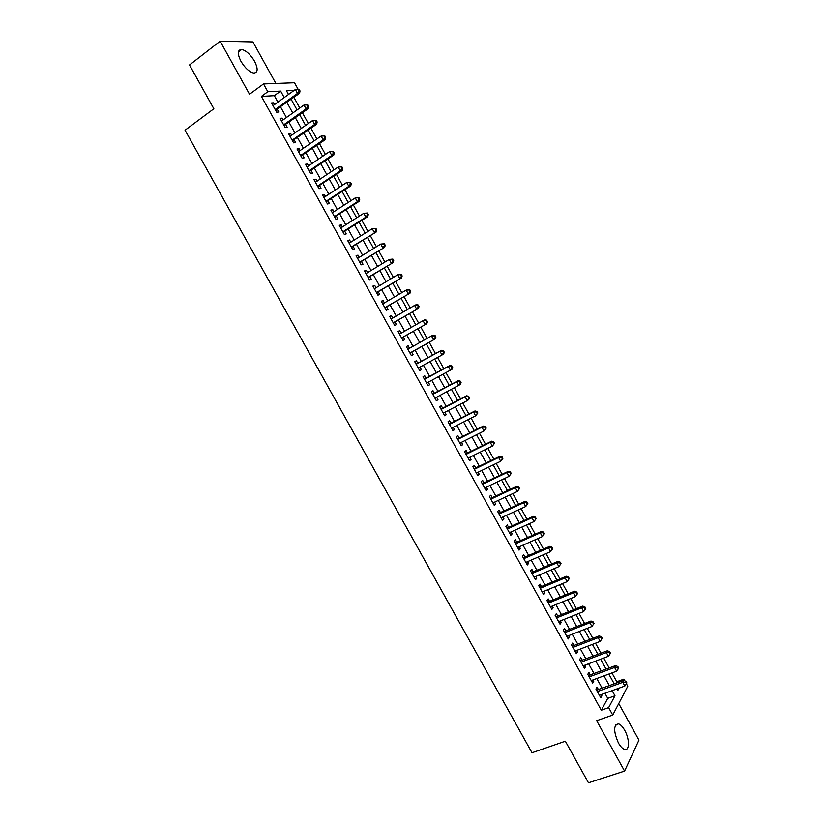 <?xml version="1.0" encoding="UTF-8"?>
<svg xmlns="http://www.w3.org/2000/svg" width="824" height="824" viewBox="0 0 824 824"><rect width="100%" height="100%" fill="white"/><g stroke="black" fill="none" stroke-linecap="round" stroke-linejoin="round"><path stroke-width="1.24" d="M624.674 730.26C622.666 726.716 620.647 724.584 618.597 723.863C613.427 724.79 613.365 731.166 618.422 742.97C620.431 746.503 622.439 748.625 624.468 749.356C629.68 751.375 629.732 738.963 624.674 730.26M254.534 61.234C250.434 54.446 246.139 50.532 241.648 49.471C237.487 49.821 237.25 53.766 240.938 61.306C245.058 68.104 249.332 72.018 253.771 73.048C257.974 72.697 258.221 68.763 254.534 61.234M615.94 683.271L616.785 681.726L623.84 679.151L624.767 680.82M626.384 683.766L627.764 686.268L612.747 715.047L608.637 707.62L614.972 695.775L612.129 690.646M275.886 83.471L252.906 41.921L220.132 41.2L189.51 64.983L213.849 108.778L185.05 130.202L532.005 752.755L565.346 741.198L588.46 782.8L624.582 771.068L638.95 740.106L618.742 703.562M277.904 102.145L274.33 95.687L261.424 96.408L267.81 91.732L263.505 83.945L294.508 82.75L298.175 89.404M616.785 681.726L611.913 672.92M609.183 667.976L603.714 658.077M601.005 653.185L595.495 643.204M592.827 638.363L587.275 628.321M584.628 623.531L579.035 613.416M576.419 608.679L570.795 598.502M568.21 593.816L562.545 583.567M559.98 578.932L554.284 568.611M551.75 564.028L546.013 553.635M543.51 549.114L537.732 538.649M535.26 534.179L529.441 523.642M527 519.223L521.139 508.624M518.729 504.257L512.827 493.586M510.447 489.271L504.504 478.528M502.156 474.264L496.182 463.449M493.854 459.246L487.839 448.359M485.542 444.208L479.496 433.249M477.23 429.16L471.132 418.128M468.897 414.081L462.769 402.977M460.565 398.991L454.385 387.816M452.211 383.881L446 372.644M443.858 368.761L437.606 357.441M435.494 353.62L429.211 342.248M427.1 338.427L420.827 327.077M418.674 323.193L412.433 311.894M410.249 307.939L404.028 296.681M401.813 292.664L395.623 281.458M393.367 277.379L387.198 266.214M384.911 262.063L378.762 250.949M376.434 246.747L370.326 235.674M367.957 231.4L361.87 220.379M359.47 216.043L353.414 205.063M350.983 200.665L344.937 189.736M342.475 185.266L336.46 174.389M333.957 169.847L327.973 159.022M325.428 154.418L319.465 143.633M316.89 138.968L310.957 128.235M308.341 123.507L302.439 112.816M299.792 108.016L293.911 97.376M598.43 689.647L597.019 687.092L595.917 689.008L600.799 697.825L601.88 695.878L601.17 694.601M590.324 674.99L588.903 672.425L587.78 674.31L592.662 683.137L593.774 681.221L593.033 679.893M582.197 660.323L580.776 657.748L579.633 659.591L584.525 668.419L585.658 666.564L584.886 665.174M574.071 645.635L572.649 643.06L571.475 644.852L576.367 653.7L577.531 651.877L576.728 650.435M565.934 630.926L564.512 628.351L563.307 630.102L568.21 638.95L569.394 637.179L568.56 635.675M557.786 616.197L556.355 613.623L555.129 615.332L560.042 624.19L561.247 622.46L560.382 620.894M549.629 601.458L548.197 598.883L546.951 600.541L551.864 609.42L553.1 607.731L552.193 606.104M541.461 586.709L540.029 584.123L538.752 585.74L543.675 594.619L544.932 592.981L544.005 591.292M533.283 571.928L531.851 569.343L530.553 570.919L535.476 579.808L536.764 578.211L535.796 576.47M525.104 557.148L523.673 554.552L522.344 556.076L527.267 564.986L528.586 563.431L527.587 561.628M516.906 542.336L515.474 539.741L514.114 541.224L519.048 550.144L520.387 548.63L519.357 546.765M508.707 527.514L507.265 524.919L505.885 526.351L510.829 535.281L512.188 533.818L511.127 531.892M500.487 512.672L499.056 510.077L497.644 511.467L502.589 520.397L503.979 518.986L502.887 516.998M492.268 497.82L490.826 495.214L489.394 496.563L494.349 505.503L495.76 504.134L494.637 502.094M484.038 482.936L482.596 480.341L481.134 481.638L486.098 490.599L487.54 489.26L486.376 487.159M475.798 468.053L474.356 465.447L472.873 466.703L477.827 475.664L479.3 474.377L478.105 472.214M467.548 453.138L466.106 450.532L464.592 451.748L469.556 460.719L471.05 459.483L469.824 457.258M459.287 438.214L457.845 435.608L456.3 436.772L461.275 445.753L462.8 444.558L461.533 442.282M451.016 423.279L449.574 420.662L448.009 421.785L452.984 430.777L454.529 429.623L453.231 427.285M442.735 408.313L441.293 405.696L439.697 406.768L444.682 415.78L446.258 414.678L444.929 412.268M434.454 393.336L433.002 390.72L431.385 391.75L436.37 400.763L437.977 399.702L436.607 397.24M426.152 378.35L424.7 375.723L423.062 376.702L428.058 385.735L429.685 384.715L428.284 382.192M417.85 363.332L416.388 360.706L414.719 361.643L419.725 370.687L421.383 369.719L419.941 367.123M409.507 348.274L408.076 345.678L406.376 346.574L411.382 355.618L413.071 354.701L411.609 352.064M401.154 333.164L399.743 330.63L398.023 331.475L403.039 340.539L404.749 339.663L403.286 337.026M392.78 318.043L391.41 315.561L389.659 316.364L394.675 325.428L396.416 324.604L394.954 321.968M384.406 302.913L383.067 300.482L381.285 301.234L386.312 310.318L388.073 309.536L386.611 306.889M376.022 287.751L374.704 285.382L372.901 286.093L377.938 295.177L379.72 294.446L378.257 291.799M367.628 272.579L366.34 270.262L364.507 270.931L369.543 280.026L371.367 279.336L369.894 276.689M359.213 257.387L357.966 255.131L356.112 255.749L361.149 264.854L362.993 264.216L361.53 261.568M350.797 242.184L349.582 239.98L347.697 240.546L352.744 249.672L354.608 249.075L353.146 246.417M342.372 226.96L341.188 224.808L339.272 225.333L344.329 234.459L346.224 233.913L344.751 231.256M333.936 211.717L332.783 209.626L330.846 210.099L335.904 219.236L337.83 218.741L336.357 216.084M325.49 196.452L324.368 194.423L322.4 194.845L327.468 204.002L329.415 203.549L327.942 200.881M317.034 181.177L315.942 179.199L313.954 179.581L319.022 188.737L321 188.335L319.527 185.668M308.578 165.882L307.507 163.955L305.488 164.295L310.566 173.462L312.574 173.102L311.101 170.434M300.101 150.565L299.071 148.701L297.021 148.99L302.099 158.177L304.138 157.858L302.655 155.19M291.614 135.239L290.614 133.426L288.534 133.663L293.632 142.861L295.692 142.593L294.209 139.925M283.116 119.882L282.158 118.141L280.047 118.326L285.145 127.535L287.236 127.318L285.753 124.64M261.424 96.408L601.314 710.216L607.751 698.361L604.919 693.252M602.179 688.287L596.772 678.513M594.053 673.61L588.614 663.763M585.926 658.912L580.446 649.003M577.779 644.193L572.268 634.222M569.631 629.464L564.079 619.421M561.474 614.714L555.881 604.6M553.306 599.944L547.672 589.768M545.128 585.164L539.452 574.915M536.939 570.373L531.233 560.052M528.74 555.551L522.993 545.158M520.541 540.719L514.753 530.265M512.322 525.877L506.492 515.34M504.103 511.004L498.232 500.405M495.863 496.12L489.961 485.449M487.623 481.226L481.679 470.483M479.372 466.312L473.388 455.497M471.112 451.377L465.086 440.49M462.841 436.421L456.774 425.472M454.56 421.455L448.462 410.434M446.268 406.469L440.129 395.376M437.966 391.472L431.786 380.307M429.654 376.444L423.443 365.207M421.342 361.417L415.09 350.128M412.989 346.327L406.757 335.059M404.625 331.197L398.414 319.969M396.241 316.045L390.061 304.87M387.847 300.884L381.697 289.76M379.452 285.701L373.324 274.619M371.047 270.499L364.939 259.467M362.622 255.286L356.545 244.295M354.196 240.052L348.14 229.103M345.761 224.798L339.725 213.9M337.315 209.523L331.31 198.677M328.848 194.237L322.874 183.433M320.382 178.932L314.438 168.178M311.905 163.615L305.982 152.903M303.417 148.268L297.526 137.608M294.92 132.911L289.049 122.302M286.422 117.533L280.572 106.976M274.619 104.514L273.681 102.825L271.549 102.969L276.648 112.188L278.769 112.013L277.286 109.335M612.747 715.047L596.658 720.691L624.582 771.068M601.314 710.216L608.637 707.62M220.132 41.2L249.528 94.255L263.505 83.945M617.011 688.885L617.846 690.388L619.04 688.143M623.016 680.696L623.84 679.151M294.117 90.413L286.464 90.795L288.503 94.482M291.181 99.333L297.052 109.963M299.699 114.752L305.601 125.423M308.217 130.151L314.14 140.873M316.715 145.529L322.668 156.303M325.202 160.896L331.176 171.711M333.679 176.233L339.684 187.1M342.156 191.559L348.181 202.477M350.612 206.875L356.668 217.835M359.068 222.161L365.145 233.171M367.504 237.436L373.612 248.488M375.94 252.69L382.068 263.793M384.365 267.934L390.524 279.079M392.77 283.157L398.96 294.343M401.175 298.36L407.386 309.597M409.569 313.542L415.801 324.821M417.953 328.714L424.216 340.044M426.327 343.866L432.6 355.216M434.712 359.037L440.953 370.337M443.096 374.209L449.307 385.436M451.47 389.361L457.639 400.526M459.844 404.502L465.972 415.595M468.197 419.622L474.284 430.643M476.55 434.732L482.596 445.671M484.883 449.822L490.898 460.688M493.216 464.891L499.179 475.695M501.538 479.939L507.46 490.671M509.84 494.977L515.731 505.637M518.142 509.994L523.992 520.583M526.433 525.001L532.253 535.518M534.714 539.977L540.493 550.432M542.985 554.943L548.722 565.326M551.246 569.899L556.952 580.209M559.506 584.834L565.161 595.072M567.746 599.748L573.37 609.914M575.976 614.642L581.559 624.746M584.206 629.526L589.747 639.558M592.415 644.389L597.925 654.349M600.624 659.241L606.093 669.129M608.823 674.063L614.251 683.889M284.218 97.572L280.644 91.093L267.81 91.732M609.379 685.661L603.961 675.865M601.232 670.932L595.783 661.064M593.084 656.192L587.584 646.253M584.916 641.422L579.385 631.421M576.749 626.652L571.176 616.568M568.57 611.851L562.957 601.705M560.382 597.039L554.727 586.822M552.183 582.207L546.487 571.918M543.974 567.365L538.247 557.003M535.755 552.492L529.986 542.068M527.525 537.619L521.726 527.123M519.285 522.715L513.445 512.157M511.045 507.8L505.163 497.171M502.784 492.876L496.862 482.164M494.524 477.92L488.56 467.146M486.242 462.954L480.248 452.108M477.961 447.978L471.925 437.06M469.67 432.971L463.593 421.981M461.368 417.953L455.25 406.891M453.056 402.926L446.896 391.791M444.733 387.867L438.533 376.671M436.401 372.798L430.159 361.53M428.058 357.719L421.795 346.389M419.684 342.578L413.432 331.269M411.289 327.396L405.068 316.138M402.885 312.193L396.694 300.987M394.48 296.98L388.3 285.815M386.054 281.746L379.905 270.632M377.619 266.502L371.5 255.43M369.183 251.227L363.085 240.206M360.727 235.942L354.66 224.962M352.27 220.636L346.224 209.708M343.793 205.32L337.778 194.433M335.317 189.983L329.322 179.138M326.829 174.626L320.855 163.832M318.322 159.248L312.389 148.505M309.814 143.86L303.901 133.158M301.296 128.451L295.404 117.801M292.767 113.022L286.906 102.413M274.33 95.687L280.644 91.093M607.751 698.361L614.972 695.775M272.105 103.968L273.681 102.825M280.572 119.264L282.158 118.141M289.028 134.549L290.614 133.426M297.474 149.803L299.071 148.701M305.91 165.047L307.507 163.955M314.335 180.281L315.942 179.199M322.751 195.484L324.368 194.423M331.166 210.676L332.783 209.626M339.56 225.848L341.188 224.808M347.955 241.01L349.582 239.98M356.329 256.151L357.966 255.131M364.702 271.271L366.34 270.262M373.056 286.371L374.704 285.382M381.409 301.46L383.067 300.482M389.752 316.529L391.41 315.561M398.085 331.578L399.743 330.63M406.407 346.616L408.076 345.678M419.694 370.635L421.383 369.719M427.996 385.622L429.685 384.715M436.287 400.598L437.977 399.702M444.558 415.553L446.258 414.678M452.829 430.499L454.529 429.623M461.09 445.413L462.8 444.558M469.34 460.328L471.05 459.483M477.58 475.211L479.3 474.377M485.81 490.084L487.54 489.26M494.029 504.937L495.76 504.134M502.249 519.779L503.979 518.986M510.447 534.601L512.188 533.818M518.646 549.402L520.387 548.63M526.824 564.193L528.586 563.431M535.003 578.963L536.764 578.211M543.171 593.713L544.932 592.981M551.328 608.452L553.1 607.731M559.475 623.171L561.247 622.46M567.612 637.879L569.394 637.179M575.739 652.567L577.531 651.877M583.866 667.234L585.658 666.564M591.972 681.891L593.774 681.221M600.078 696.527L601.88 695.878M275.504 110.128L299.596 93.287L297.516 93.4L275.164 109.499M299.194 90.98L297.516 93.4L295.373 89.507L299.163 89.383L298.329 89.425L299.194 90.98L300.018 90.939L299.163 89.383M273.032 105.657L295.373 89.507L298.329 89.425M276.267 110.066L275.793 110.632M299.596 93.287L300.018 90.939M283.981 125.433L308.145 108.768L306.095 108.933L283.662 124.846M307.764 106.512L306.095 108.933L303.953 105.05L307.733 104.906L306.909 104.967L307.764 106.512L308.588 106.45L307.733 104.906M281.53 121.015L303.953 105.05L306.909 104.967M284.733 125.361L284.249 125.918M308.145 108.768L308.588 106.45M292.448 140.729L316.684 124.239L314.665 124.445L292.139 140.183M316.334 122.034L314.665 124.445L312.523 120.572L316.292 120.397L315.479 120.479L316.334 122.034L317.147 121.952L316.292 120.397M290.027 136.351L312.523 120.572L315.479 120.479M293.19 140.636L292.705 141.192M316.684 124.239L317.147 121.952M300.904 156.004L325.223 139.689L323.224 139.946L300.616 155.499M324.893 137.526L323.224 139.946L321.092 136.073L324.831 135.878L324.038 135.981L324.893 137.526L325.686 137.433L324.831 135.878M298.504 151.667L321.092 136.073L324.038 135.981M301.636 155.891L301.141 156.447M325.223 139.689L325.686 137.433M309.35 171.258L333.741 155.118L331.773 155.427L309.082 170.795M333.442 153.007L331.773 155.427L329.641 151.554L333.37 151.348L332.587 151.462L333.442 153.007L334.225 152.893L333.37 151.348M306.971 166.973L329.641 151.554L332.587 151.462M310.071 171.135L309.577 171.68M333.741 155.118L334.225 152.893M317.786 186.502L342.248 170.527L340.322 170.887L317.539 186.07M341.981 168.467L340.322 170.887L338.18 167.025L341.898 166.788L341.126 166.922L341.981 168.467L342.753 168.333L341.898 166.788M315.427 182.248L338.18 167.025L341.126 166.922M318.497 186.358L318.002 186.904M342.248 170.527L342.753 168.333M326.211 201.726L350.756 185.925L348.851 186.327L325.985 201.334M350.509 183.917L348.851 186.327L346.719 182.465L350.416 182.217L349.654 182.372L350.509 183.917L351.271 183.752L350.416 182.217M323.883 197.513L346.719 182.465L349.654 182.372M326.912 201.561L326.417 202.096M350.756 185.925L351.271 183.752M334.626 216.928L359.243 201.303L357.369 201.756L334.431 216.578M359.027 199.346L357.369 201.756L355.237 197.904L358.924 197.626L358.172 197.801L359.027 199.346L359.779 199.161L358.924 197.626M332.319 212.767L355.237 197.904L358.172 197.801M335.317 216.753L334.822 217.278M359.243 201.303L359.779 199.161M343.031 232.121L367.731 216.661L365.877 217.165L342.856 231.802M367.535 214.745L365.877 217.165L363.755 213.313L367.422 213.014L366.68 213.21L367.535 214.745L368.276 214.549L367.422 213.014M340.745 227.99L363.755 213.313L366.68 213.21M343.711 231.925L343.217 232.45M367.731 216.661L368.276 214.549M351.426 247.282L376.197 231.997L351.271 247.004M376.032 230.143L374.374 232.553L372.252 228.701L375.909 228.382L375.188 228.598L376.032 230.143L376.764 229.927L375.909 228.382M349.17 243.204L372.252 228.701L375.188 228.598M352.095 247.076L351.601 247.602M376.197 231.997L376.764 229.927M359.81 262.444L384.664 247.324L359.676 262.197M384.52 245.511L382.861 247.921L380.739 244.079L384.396 243.739L383.675 243.976L384.52 245.511L385.241 245.274L384.396 243.739M357.575 258.406L380.739 244.079L383.675 243.976M360.479 262.207L359.975 262.732M384.664 247.324L385.241 245.274M368.194 277.575L393.11 262.629L368.081 277.369M392.997 260.868L391.349 263.278L389.227 259.436L392.863 259.076L392.152 259.333L392.997 260.868L393.707 260.611L392.863 259.076M365.98 273.578L389.227 259.436L392.152 259.333M368.843 277.327L368.338 277.843M393.11 262.629L393.707 260.611M376.558 292.695L401.556 277.915L376.465 292.53M401.473 276.205L399.815 278.615L397.704 274.783L401.319 274.392L400.618 274.67L401.473 276.205L402.163 275.927L401.319 274.392M374.374 288.74L397.704 274.783L400.618 274.67M377.196 292.427L376.692 292.942M401.556 277.915L402.163 275.927M384.911 307.795L409.992 293.19L384.849 307.671M409.93 291.521L408.282 293.931L406.16 290.099L407.88 289.378L409.765 289.698L409.085 289.986L409.93 291.521L410.609 291.233L409.765 289.698M382.748 303.881L406.16 290.099L409.085 289.986M409.992 293.19L410.609 291.233M393.264 322.874L418.417 308.444L393.213 322.792M418.376 306.827L416.728 309.227L414.616 305.405L416.305 304.633L418.211 304.983L417.531 305.292L418.376 306.827L419.056 306.507L418.211 304.983M391.122 319.012L414.616 305.405L417.531 305.292M393.893 322.586L393.378 323.08M418.417 308.444L419.056 306.507M401.607 337.943L426.822 323.678L401.576 337.892M426.822 322.102L425.163 324.512L423.062 320.691L424.721 319.867L426.636 320.248L425.977 320.577L426.822 322.102L427.481 321.772L426.636 320.248M399.486 334.122L423.062 320.691L425.977 320.577M402.215 337.634L401.7 338.128M426.822 323.678L427.481 321.772M410.537 352.662L435.227 338.891L410.022 353.156M435.247 337.366L433.599 339.776L431.488 335.965L433.125 335.09L435.051 335.492L434.403 335.842L435.247 337.366L435.896 337.016L435.051 335.492M407.839 349.211L431.488 335.965L434.403 335.842M435.227 338.891L435.896 337.016M444.311 352.25L443.466 350.725L442.828 351.096L443.662 352.621L444.311 352.25L443.621 354.093L418.262 368.05M443.662 352.621L442.024 355.02L439.913 351.209L441.53 350.293L416.079 364.105M416.769 363.93L439.913 351.209L442.828 351.096M443.466 350.725L441.53 350.293M452.706 367.463L451.871 365.938L451.233 366.33L452.077 367.844L452.706 367.463L452.005 369.276L426.595 383.098M452.077 367.844L450.429 370.254L448.328 366.453L449.914 365.485L424.381 379.102M424.514 379.339L448.328 366.453L451.233 366.33M451.871 365.938L449.914 365.485M461.1 382.655L460.256 381.131L459.637 381.543L460.472 383.057L461.1 382.655L460.379 384.447L434.918 398.136M460.472 383.057L458.834 385.467L456.733 381.667L458.288 380.657L432.672 394.088M432.837 394.377L456.733 381.667L459.637 381.543M460.256 381.131L458.288 380.657M469.474 397.827L468.64 396.313L468.032 396.735L468.866 398.26L469.474 397.827L468.743 399.589L467.229 400.66L443.23 413.154M468.866 398.26L467.229 400.66L465.127 396.859L466.662 395.808L440.964 409.044M441.149 409.404L465.127 396.859L468.032 396.735M468.64 396.313L466.662 395.808M477.848 412.989L477.014 411.475L476.406 411.918L477.251 413.432L477.848 412.989L475.603 415.832L451.531 428.15M477.251 413.432L475.603 415.832L473.512 412.041L475.015 410.939L449.234 424M449.461 424.401L473.512 412.041L476.406 411.918M477.014 411.475L475.015 410.939M486.201 428.13L485.367 426.616L484.78 427.079L485.614 428.593L486.201 428.13L483.976 430.993L459.823 443.137M485.614 428.593L483.976 430.993L481.886 427.203L483.358 426.06L457.495 438.924M457.753 439.388L481.886 427.203L484.78 427.079M485.367 426.616L483.358 426.06M494.554 443.25L493.72 441.746L493.143 442.22L493.978 443.734L494.554 443.25L492.34 446.134L468.114 458.103M493.978 443.734L492.34 446.134L490.249 442.354L491.701 441.159L465.745 453.839M466.044 454.364L490.249 442.354L493.143 442.22M493.72 441.746L491.701 441.159M502.898 458.36L502.063 456.846L501.497 457.351L502.331 458.855L502.898 458.36L500.693 461.265L476.385 473.048M502.331 458.855L500.693 461.265L498.613 457.485L500.034 456.238L473.996 468.732M474.315 469.32L498.613 457.485L501.497 457.351M502.063 456.846L500.034 456.238M511.23 473.45L510.396 471.936L509.84 472.461L510.674 473.965L511.23 473.45L509.036 476.365L484.646 487.983M510.674 473.965L509.036 476.365L506.956 472.595L508.346 471.307L482.225 483.616M482.586 484.255L506.956 472.595L509.84 472.461M510.396 471.936L508.346 471.307M519.553 488.519L518.718 487.015L518.172 487.551L519.007 489.054L519.553 488.519L517.369 491.454L492.907 502.898M519.007 489.054L517.369 491.454L515.288 487.684L516.658 486.356L490.455 498.479M490.836 499.169L515.288 487.684L518.172 487.551M518.718 487.015L516.658 486.356M527.865 503.577L527.03 502.074L526.495 502.619L527.329 504.134L527.865 503.577L525.702 506.533L501.147 517.791M527.329 504.134L525.702 506.533L523.621 502.764L524.96 501.383L498.674 513.321M499.087 514.073L523.621 502.764L526.495 502.619M527.03 502.074L524.96 501.383M536.166 518.615L535.332 517.111L534.817 517.678L535.641 519.182L536.166 518.615L534.014 521.582L509.387 532.675M535.641 519.182L534.014 521.582L531.933 517.822L533.252 516.391L506.884 528.153M507.327 528.957L531.933 517.822L534.817 517.678M535.332 517.111L533.252 516.391M544.458 533.633L543.634 532.129L543.119 532.716L543.943 534.22L544.458 533.633L542.316 536.62L517.616 547.538M543.943 534.22L542.316 536.62L540.245 532.86L541.533 531.387L515.082 542.965M515.556 543.83L540.245 532.86L543.119 532.716M543.634 532.129L541.533 531.387M552.739 548.63L551.915 547.136L551.411 547.744L552.245 549.248L552.739 548.63L550.617 551.637L525.836 562.39M552.245 549.248L550.617 551.637L548.537 547.888L549.804 546.364L523.271 557.755M523.776 558.682L548.537 547.888L551.411 547.744M551.915 547.136L549.804 546.364M561.02 563.616L560.186 562.123L559.702 562.751L560.526 564.244L561.02 563.616L558.899 566.644L534.045 577.222M560.526 564.244L558.899 566.644L556.828 562.895L558.064 561.329L531.449 572.536M531.985 573.514L556.828 562.895L559.702 562.751M560.186 562.123L558.064 561.329M569.281 578.582L568.457 577.088L567.973 577.737L568.807 579.231L569.281 578.582L567.18 581.631L542.244 592.034M568.807 579.231L567.18 581.631L565.11 577.881L566.315 576.275L539.617 587.296M540.194 588.326L565.11 577.881L567.973 577.737M568.457 577.088L566.315 576.275M577.542 593.538L576.707 592.044L576.244 592.703L577.068 594.197L577.542 593.538L575.44 596.597L550.432 606.824M577.068 594.197L575.44 596.597L573.38 592.858L574.565 591.199L547.775 602.035M548.382 603.127L573.38 592.858L576.244 592.703M576.707 592.044L574.565 591.199M556.561 617.918L581.641 607.813L583.701 611.552L558.61 621.605M555.932 616.764L582.795 606.114L581.641 607.813L584.494 607.659L585.328 609.152L585.782 608.472L584.958 606.979L584.494 607.659M584.958 606.979L582.795 606.114M583.701 611.552L585.328 609.152M564.739 632.678L589.891 622.748L591.951 626.487L566.778 636.375M564.069 631.483L591.014 621.008L589.891 622.748L592.744 622.594L593.568 624.087L594.022 623.387L593.198 621.893L592.744 622.594M593.198 621.893L591.014 621.008M591.951 626.487L593.568 624.087M572.907 647.437L598.131 637.673L600.191 641.402L574.946 651.115M572.206 646.171L599.233 635.881L598.131 637.673L600.984 637.508L601.808 639.002L602.251 638.281L601.427 636.798L600.984 637.508M601.427 636.798L599.233 635.881M600.191 641.402L601.808 639.002M581.054 662.166L606.361 652.577L608.421 656.295L583.093 665.844M580.333 660.848L607.442 650.744L606.361 652.577L609.214 652.412L610.038 653.906L610.46 653.164L609.647 651.681L609.214 652.412M609.647 651.681L607.442 650.744M608.421 656.295L610.038 653.906M589.201 676.885L614.58 667.461L616.64 671.179L591.241 680.562M588.439 675.515L615.631 665.576L614.58 667.461L617.434 667.296L618.258 668.789L618.669 668.037L617.856 666.544L617.434 667.296M617.856 666.544L615.631 665.576M616.64 671.179L618.258 668.789M597.338 691.583L622.8 682.334L624.85 686.042L599.378 695.26M596.545 690.162L623.819 680.408L622.8 682.334L625.643 682.169L626.467 683.652L626.868 682.88L626.055 681.396L625.643 682.169M626.055 681.396L623.819 680.408M624.85 686.042L626.467 683.652M424.484 379.287L425.071 378.927M432.785 394.284L433.373 393.913M441.087 409.271L441.654 408.879M449.368 424.236L449.925 423.835M457.639 439.192L458.196 438.77M465.91 454.127L466.446 453.684M474.161 469.041L474.696 468.588M482.411 483.935L482.936 483.472M507.09 528.534L507.584 528.019M515.299 543.366L515.793 542.831M523.508 558.188L523.982 557.632M531.696 572.979L532.16 572.412M539.875 587.759L540.328 587.182M548.042 602.529L548.496 601.932M556.21 617.279L556.653 616.661M564.368 632.008L564.79 631.38M572.505 646.716L572.927 646.078M580.642 661.414L581.054 660.755M588.769 676.102L589.17 675.423M596.885 690.769L597.276 690.069M618.597 723.863L615.621 724.893M241.648 49.471L238.393 51.964"/></g></svg>
